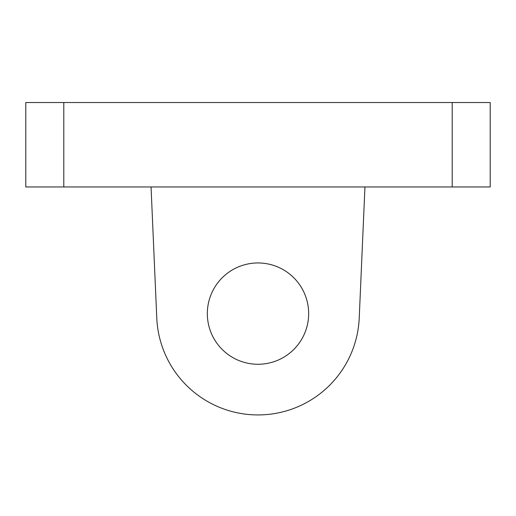 <?xml version="1.0" encoding="UTF-8"?>
<svg xmlns="http://www.w3.org/2000/svg" width="516" height="516" viewBox="0 0 516 516"><rect width="100%" height="100%" fill="white"/><g stroke="black" fill="none" stroke-linecap="round" stroke-linejoin="round"><path stroke-width="0.77" d="M452.203 186.96L490.2 186.96L490.2 102.523L452.203 102.523L452.203 186.96L63.797 186.96L63.797 102.523L25.8 102.523L25.8 186.96L63.797 186.96M207.335 313.612A50.665 50.665 0 0 1 283.329 269.739A50.665 50.665 0 0 1 283.329 357.485A50.665 50.665 0 0 1 207.335 313.612M63.797 102.523L452.203 102.523M359.226 318.03L364.947 186.96L359.226 318.03A101.323 101.323 0 0 1 258 414.935A101.323 101.323 0 0 1 156.774 318.03L151.053 186.96"/></g></svg>
